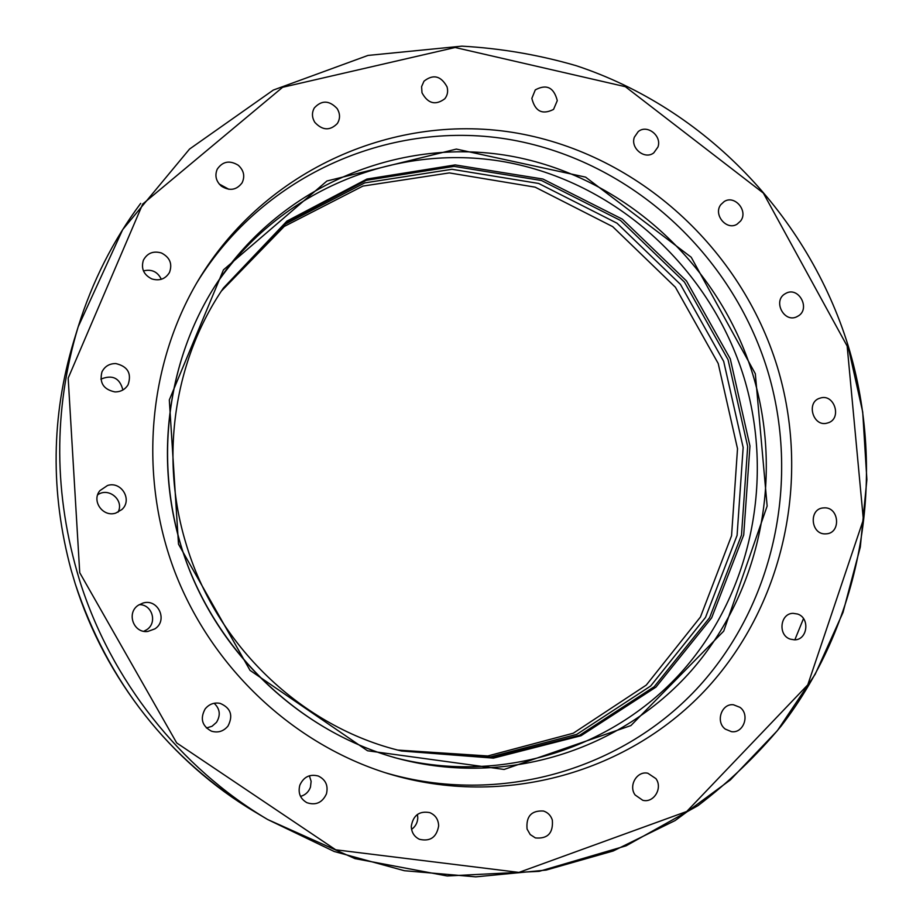<?xml version="1.0" encoding="UTF-8"?>
<svg xmlns="http://www.w3.org/2000/svg" width="923" height="923" viewBox="0 0 923 923"><rect width="100%" height="100%" fill="white"/><g stroke="black" fill="none" stroke-linecap="round" stroke-linejoin="round"><path stroke-width="1.38" d="M531.844 98.38L535.294 89.889C546.543 83.831 553.881 87.408 557.284 100.619L553.558 109.399C542.355 115.075 535.121 111.406 531.844 98.38M634.366 137.181L638.197 131.643C647.011 123.97 662.16 135.843 657.926 147.057L653.807 152.826C644.935 160.106 630.155 148.245 634.366 137.181M720.886 204.583L724.151 201.583C734.662 194.522 748.599 211.044 740.581 221.035L737.015 224.231C726.47 230.888 712.925 214.424 720.886 204.583M784.492 294.149L786.442 293.041C798.799 286.903 810.313 308.167 798.73 315.689L796.457 316.935C784.1 322.681 772.989 301.533 784.492 294.149M820.143 398.125L820.201 398.101C834.53 393.198 842.399 419.088 827.735 422.942L827.331 423.057C813.036 427.511 805.641 401.828 820.143 398.125M824.816 507.835C839.099 507.615 841.049 532.548 826.823 533.794L825.047 533.886C810.936 534.175 808.675 509.6 822.647 507.973L824.816 507.835M797.599 614.037C810.371 618.029 807.521 640.366 794.276 639.824L790.25 639.12C777.616 635.22 780.154 613.184 793.18 613.345L797.599 614.037M739.958 707.33C750.226 714.598 743.592 733.647 731.443 731.651L725.374 729.147C715.233 721.982 721.498 703.211 733.462 704.768L739.958 707.33M655.918 778.631C663.002 788.069 653.715 803.368 642.731 800.264L635.139 794.991C628.182 785.704 637.02 770.636 647.854 773.243L655.918 778.631M552.335 820.051C553.362 833.077 547.708 839.03 535.398 837.922L530.217 834.554L527.068 829.062C525.96 816.359 531.417 810.348 543.428 811.017C547.835 812.436 550.8 815.447 552.335 820.051M411.577 829.362C415.5 826.547 417.577 822.693 417.784 817.801L417.415 814.421M438.656 825.912C436.614 837.323 430.199 841.776 419.411 839.284C414.185 836.7 411.485 832.361 411.289 826.281C413.181 815.251 419.354 810.706 429.806 812.632C435.46 815.067 438.413 819.486 438.656 825.912M300.529 796.399C305.363 795.038 308.674 791.957 310.451 787.169L311.132 781.32L309.367 775.782M326.43 793.907C322.323 802.687 315.816 805.617 306.921 802.698C300.229 798.81 297.864 792.984 299.825 785.208C303.621 776.889 309.793 773.82 318.331 776.035C325.704 779.67 328.403 785.623 326.43 793.907M206.417 728.016L212.025 726.274L216.467 722.374C220.805 715.256 220.032 708.887 214.148 703.268M228.016 726.02C223.539 731.374 218.013 733.081 211.436 731.166C202.01 726.009 199.91 718.602 205.148 708.933C209.106 704.122 214.101 702.265 220.101 703.361C230.75 707.918 233.381 715.463 228.016 726.02M143.815 631.286L146.699 629.74C157.729 622.817 152.18 604.242 139.223 604.657M154.891 628.863L147.842 631.447C133.523 633.536 126.093 612.814 138.404 605.176L142.938 603.077C157.995 598.219 168.286 620.452 154.891 628.863M117.982 512.242C124.617 500.462 108.752 486.802 97.676 494.82M115.733 513.096C102.926 517.457 91.215 500.889 99.892 490.655L107.518 485.498C121.363 480.848 132.774 499.978 121.882 509.542L115.733 513.096M122.886 389.979C119.782 378.003 112.444 374.392 100.872 379.145M114.913 391.906C103.549 389.518 99.223 382.837 101.957 371.9C104.784 366.339 109.387 363.558 115.779 363.558C127.755 366.373 131.862 373.434 128.078 384.764C125.101 389.552 120.705 391.94 114.913 391.906M161.329 279.277C157.602 271.708 151.637 268.916 143.446 270.912M151.845 278.931C143.711 274.835 140.884 268.605 143.377 260.228C147.276 253.075 153.287 250.664 161.433 252.983C169.901 257.379 172.589 263.874 169.474 272.481C165.425 279.023 159.552 281.169 151.845 278.931M228.869 189.296L219.189 184.012M221.37 186.146C215.982 181.243 214.609 175.589 217.228 169.197C222.674 161.329 229.7 160.025 238.296 165.275C243.868 170.432 245.137 176.281 242.103 182.812C236.565 190.15 229.654 191.269 221.37 186.146M314.893 122.436C311.859 117.509 311.674 112.675 314.339 107.91C321.631 100.03 329.223 100.238 337.103 108.533C340.229 113.656 340.322 118.652 337.356 123.497C330.019 130.916 322.531 130.558 314.893 122.436M421.996 92.773L421.592 86.635L423.992 81.178C433.268 73.921 440.952 75.813 447.044 86.854C448.278 91.354 447.517 95.334 444.771 98.796C435.494 105.649 427.903 103.641 421.996 92.773M71.071 569.803L75.201 583.694M196.761 282.876C263.828 173.189 393.371 118.456 512.334 139.984C631.528 161.698 731.835 254.183 767.463 370.158C800.333 478.449 775.447 601.496 699.784 685.581C624.04 769.274 500.024 806.633 385.11 772.678M777.281 366.696C810.717 476.776 785.277 601.9 708.103 687.081C630.847 771.87 504.431 809.136 387.798 773.52C293.583 744.342 212.209 668.46 175.024 572.318C138.231 476.026 147.818 365.185 198.214 280.407C265.455 168.205 396.902 111.775 517.815 133.258C638.981 154.926 741.077 248.852 777.281 366.696M399.567 750.514L490.367 756.941L576.806 734.35L650.669 686.008L705.53 617.395L737.085 535.375L743.153 447.47L723.678 361.366L680.447 284.388L617.037 223.216L538.663 183.458L451.97 169.29L364.747 182.892L285.438 224.035L222.339 289.649M223.101 288.518L286.418 222.085L366.223 180.331L454.081 166.382L541.478 180.504L620.521 220.482L684.462 282.103L728.051 359.682L747.676 446.478L741.492 535.075L709.602 617.695L654.188 686.747L579.621 735.262L492.409 757.725L400.882 750.837M185.708 542.62C215.521 645.223 302.225 727.578 401.517 750.999L493.413 758.129L581.017 735.735L655.941 687.127L711.645 617.868L743.719 534.936L749.961 445.994L730.266 358.839L686.493 280.95L622.275 219.109L542.909 179.027L455.154 164.917L366.962 179.039L286.926 221.105L223.481 287.953C174.539 359.301 159.483 455.95 185.708 542.62M396.521 758.118C502.885 784.954 615.353 747.699 683.839 669.452C752.187 590.824 774.316 477.537 744.03 377.634C711.137 270.52 619.402 184.715 509.796 162.817C400.386 141.15 280.442 188.061 214.99 286.038M397.917 750.087L487.817 755.96L573.298 733.208L646.273 685.085L700.442 617.014L731.558 535.755L737.512 448.716L718.198 363.477L675.417 287.249L612.687 226.631L535.144 187.15L449.316 172.913L362.901 186.088L284.203 226.47L221.393 291.068M794.853 639.801L803.495 618.618M71.163 570.114C50.269 492.501 51.146 416.146 73.794 341.049L78.178 326.811C53.107 410.25 53.58 494.763 79.597 580.348C110.875 680.355 180.066 767.578 267.647 819.509L334.195 851.491L404.378 870.712L475.783 876.85L546.116 870.077L613.218 850.983L675.186 820.524L730.358 779.923L777.385 730.635L815.182 674.251L842.999 612.468L860.317 547.004L866.882 479.614L862.705 412.004L847.972 345.86M140.677 203.372C113.114 240.395 92.288 281.538 78.178 326.811L122.69 229.608L189.527 149.076L273.3 90.073L367.954 55.438L461.869 46.15C500.797 48.331 538.894 54.838 576.16 65.683C705.345 108.383 808.017 216.19 848.179 345.779C887.153 474.122 863.455 619.275 781.112 726.113C756.537 755.718 728.824 782.231 697.973 805.652L626.117 845.803L539.182 871.347L447.217 875.973L354.974 858.621L267.647 819.509L254.863 811.882C171.043 762.179 104.968 678.878 75.098 583.371M847.152 346.067L863.363 519.672L807.775 684.831L686.735 811.479L518.934 872.408L335.707 849.795L176.685 742.923L79.736 572.71L68.175 378.118L142.684 204.075L282.634 87.281L455.154 47.5L625.356 86.693L763.356 193.092L847.152 346.067M752.845 374.519C783.615 475.991 761.002 591.089 691.315 670.686C621.514 749.891 506.946 787.077 399.059 758.798C306.078 734.073 224.647 661.11 188.361 567.207C152.387 473.164 163.971 364.447 216.432 283.799C282.057 183.619 403.686 135.231 514.803 156.864C626.129 178.704 719.444 265.755 752.845 374.519M755.326 373.734L691.212 257.24L585.609 177.135L456.366 149.088L326.938 180.989L223.435 269.874L169.313 399.947L178.497 544.155L250.052 670.386L367.527 750.768L504.154 769.447L630.917 725.57L723.713 631.124L767.14 506.081L755.326 373.734M71.117 569.952C50.269 492.397 51.157 416.1 73.794 341.049M75.144 583.544C108.106 682.535 168.009 758.648 254.863 811.882M216.432 283.799C167.813 358.655 153.91 457.739 181.369 547.016C213.455 650.127 299.387 732.424 399.094 758.81L393.959 757.448"/></g></svg>
